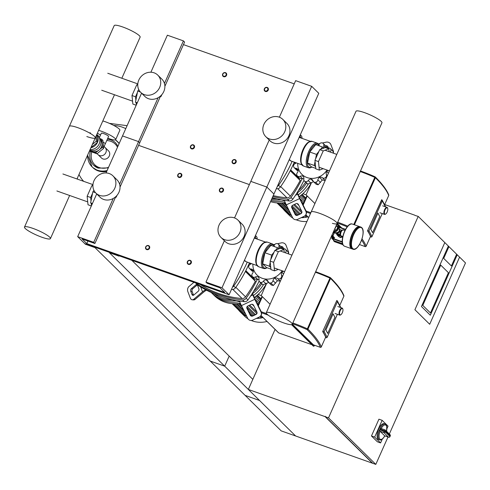 <?xml version="1.0" encoding="UTF-8"?>
<svg xmlns="http://www.w3.org/2000/svg" width="490" height="490" viewBox="0 0 490 490"><rect width="100%" height="100%" fill="white"/><g stroke="black" fill="none" stroke-linecap="round" stroke-linejoin="round"><path stroke-width="0.73" d="M131.828 260.306L252.822 379.376L229.179 356.108L224.696 366.177L210.259 361.069L281.199 430.875L372.437 463.197L325.146 416.659L325.299 416.322L325.47 416.77L328.514 417.854L418.209 216.396L415.097 215.459M224.696 366.177L295.629 435.99L248.338 389.452L325.146 416.659M389.342 433.987L465.5 262.94L459.589 257.121L429.693 324.27L459.589 257.121L457.225 254.794L430.318 315.229L457.225 254.794L456.631 254.212L451.4 265.96L443.713 258.401L448.95 246.648L456.631 254.212L451.4 265.96L443.713 258.401L448.95 246.648L448.356 246.066L421.449 306.501L448.356 246.066L444.81 242.575L414.914 309.729L444.81 242.575L418.209 216.396M422.784 305.405L430.471 312.969L448.411 272.679L440.724 265.115L422.784 305.405L440.724 265.115L448.411 272.679L430.471 312.969L422.784 305.405M430.318 315.229L421.449 306.501L430.318 315.229M429.693 324.27L414.914 309.729L429.693 324.27M379.493 429.736A8.391 3.442 109.5 0 0 379.517 439.873L378.556 439.53A8.391 3.442 -70.5 0 1 378.697 429.001A8.391 3.442 -70.5 0 1 384.16 423.709L385.122 424.046A8.391 3.442 109.5 0 0 379.836 428.958L385.618 431.292A1.121 1.004 -45.5 0 0 385.103 429.944A1.121 0.459 109.5 0 0 385.03 429.895A1.121 0.459 109.5 0 0 384.325 430.551A8.391 3.442 109.5 0 0 384.148 430.93A8.391 3.442 109.5 0 0 383.982 431.323L379.493 429.736L379.995 431.163A1.121 0.459 -70.5 0 0 380.062 431.267L383.909 432.627A1.121 1.004 -45.5 0 0 385.318 431.96L383.982 431.323A1.121 0.459 109.5 0 0 383.909 432.627L388.515 437.16A1.121 0.459 109.5 0 0 388.588 437.209A1.121 0.459 109.5 0 0 388.723 437.209M384.944 429.883L381.257 428.579A1.121 0.459 -70.5 0 0 381.183 428.53A1.121 0.459 -70.5 0 0 381.171 428.53L379.836 428.958M389.826 436.676L389.924 436.492A1.121 1.004 134.5 0 1 388.515 437.16L384.668 435.794A1.121 0.459 -70.5 0 0 384.742 435.843A1.121 0.459 -70.5 0 1 384.742 435.843L384.815 435.849M384.668 435.794L380.062 431.267M382.249 439.163L380.577 442.923L377.367 441.784L371.457 435.971L378.935 419.183L382.139 420.316L388.049 426.135L386.959 428.585M380.577 442.923L374.666 437.105L382.139 420.316M371.457 435.971L374.666 437.105M414.84 215.208L384.699 204.526M275.068 329.421L248.338 389.452M388 437L375.805 464.391L328.514 417.854M325.47 416.77L372.761 463.313L375.805 464.391M84.776 243.64L85.364 244.222L94.987 247.628L245.141 395.387L259.571 400.502L109.417 252.742L119.039 256.148L118.445 255.566L84.776 243.64L77.677 236.658L93.713 242.336L94.901 243.499L82.069 238.955L86.797 243.61L224.702 292.463L219.973 287.808L207.141 283.263L205.959 282.099L221.995 287.783L229.093 294.766L84.776 243.64M119.18 255.829L119.039 256.148M190.206 260.349A2.236 2.003 -45.5 0 0 187.744 263.957A2.236 2.003 -45.5 0 0 191.02 263.43A2.236 2.003 -45.5 0 0 190.206 260.349M189.942 260.57A1.868 1.672 134.5 0 1 188.448 263.926A1.868 1.672 134.5 0 1 189.942 260.57M235.053 159.624A2.236 2.003 -45.5 0 0 232.591 163.231A2.236 2.003 -45.5 0 0 235.868 162.698A2.236 2.003 -45.5 0 0 235.053 159.624M234.79 159.844A1.868 1.672 134.5 0 1 233.295 163.201A1.868 1.672 134.5 0 1 234.79 159.844M146.724 249.606A2.236 2.003 134.5 0 1 145.91 246.531A2.236 2.003 134.5 0 1 149.193 245.998A2.236 2.003 134.5 0 1 146.724 249.606M146.755 249.159A1.868 1.672 -45.5 0 0 148.25 245.796A1.868 1.672 -45.5 0 0 146.755 249.159M191.572 148.88A2.236 2.003 134.5 0 1 190.757 145.799A2.236 2.003 134.5 0 1 194.034 145.273A2.236 2.003 134.5 0 1 191.572 148.88M191.602 148.427A1.868 1.672 -45.5 0 0 193.097 145.071A1.868 1.672 -45.5 0 0 191.602 148.427M222.35 188.16A2.236 2.003 134.5 0 1 223.164 191.241A2.236 2.003 134.5 0 1 219.881 191.774A2.236 2.003 134.5 0 1 222.35 188.16M222.08 188.381A1.868 1.672 -45.5 0 0 220.586 191.737A1.868 1.672 -45.5 0 0 222.08 188.381M267.197 87.434A2.236 2.003 134.5 0 1 268.006 90.515A2.236 2.003 134.5 0 1 264.729 91.042A2.236 2.003 134.5 0 1 267.197 87.434M266.928 87.655A1.868 1.672 -45.5 0 0 265.433 91.011A1.868 1.672 -45.5 0 0 266.928 87.655M178.862 177.423A2.236 2.003 -45.5 0 0 181.331 173.809A2.236 2.003 -45.5 0 0 178.048 174.342A2.236 2.003 -45.5 0 0 178.862 177.423M178.893 176.97A1.868 1.672 134.5 0 1 180.387 173.613A1.868 1.672 134.5 0 1 178.893 176.97M223.71 76.691A2.236 2.003 -45.5 0 0 226.178 73.084A2.236 2.003 -45.5 0 0 222.895 73.616A2.236 2.003 -45.5 0 0 223.71 76.691M223.74 76.244A1.868 1.672 134.5 0 1 225.235 72.881A1.868 1.672 134.5 0 1 223.74 76.244M331.338 236.48L332.594 237.717L334.192 238.281L331.65 235.776M331.944 235.102L334.492 237.613L334.192 238.281M353.008 249.22A11.754 4.82 -70.5 0 1 352.224 248.718A11.754 4.82 -70.5 0 1 353.21 234.477A11.754 4.82 -70.5 0 1 360.861 227.066L361.755 227.636C366.447 231.525 358.545 251.695 353.008 249.22L352.212 248.938A11.754 4.82 -70.5 0 1 352.408 234.196A11.754 4.82 -70.5 0 1 360.058 226.784L360.861 227.066A11.754 4.82 -70.5 0 1 361.645 227.568M342.682 237.044L340.232 237.528L339.889 237.185M342.388 236.682L342.761 236.652M342.731 236.615L341.126 235.904A3.173 1.299 -70.5 0 1 340.911 235.77A3.173 1.299 -70.5 0 1 341.175 231.929A3.173 1.299 -70.5 0 1 343.239 229.926L341.371 230.766A2.799 1.145 -70.5 0 1 342.541 230.073M333.629 240.198A0.839 0.753 -45.5 0 0 334.033 241.16L342.755 244.253M334.039 240.559A0.374 0.337 -45.5 0 0 334.223 240.743L342.577 243.702M333.782 241.007L334.37 241.588A0.839 0.753 -45.5 0 0 334.627 241.742L342.945 244.694M333.733 231.127L336.367 230.355M336.581 230.57L337.573 227.642M335.877 226.276A2.983 2.671 134.5 0 1 335.613 227.464A2.983 2.671 134.5 0 1 334.891 228.487M336.14 225.694L334.633 229.069M336.269 225.4L337.72 227.305L336.342 230.41L333.819 230.906M337.72 227.305L336.305 225.908M336.342 230.41L334.921 229.014M352.053 248.871A11.754 4.82 -70.5 0 1 351.887 248.822A11.754 4.82 -70.5 0 1 352.09 234.079A11.754 4.82 -70.5 0 1 359.74 226.668A11.754 4.82 -70.5 0 1 359.893 226.729M339.521 229.657L339.209 231.305L337.953 233.399L339.65 231.537L339.656 229.571A0.374 0.343 -33.4 0 1 339.521 229.528M338.994 229.234L339.539 229.534M337.739 233.289L337.034 233.644L335.693 232.56M336.826 233.412L335.73 232.572M338.694 234.128L337.034 233.644L337.849 233.326M339.509 229.4L341.879 230.239A2.425 0.992 109.5 0 0 340.305 231.764A2.425 0.992 109.5 0 0 340.103 234.704A2.425 0.992 109.5 0 0 340.262 234.808L337.763 233.92L337.953 233.399M336.587 233.418L337.959 233.993M337.261 233.834L338.596 234.128M335.632 232.579L336.489 233.344M325.917 329.929L333.09 313.814L334.897 317.3L327.718 333.414L325.917 329.929L333.09 313.814L334.897 317.3L327.718 333.414L325.917 329.929M342.755 308.908A3.73 1.531 109.5 0 0 342.694 308.688A3.73 1.531 109.5 0 0 342.173 308.081A3.73 1.531 109.5 0 0 339.748 310.433A3.73 1.531 109.5 0 0 339.686 315.113A3.73 1.531 109.5 0 0 340.464 314.972A3.73 1.531 109.5 0 0 340.654 314.837M342.314 312.761A3.357 1.378 -70.5 0 1 340.832 314.745A3.357 1.378 -70.5 0 1 339.576 313.961A3.357 1.378 -70.5 0 1 340.189 310.666A3.357 1.378 -70.5 0 1 342.835 309.092A3.357 1.378 -70.5 0 1 342.314 312.761M313.41 344.85L292.303 324.153M322.935 331.669L324.147 331.503L337.451 301.62L336.832 300.444L322.671 331.577A256.668 44.039 -156 0 1 325.636 337.169L325.617 337.212M336.832 300.444L322.671 331.577M370.765 229.204L377.937 213.083L379.744 216.574L372.565 232.689L370.765 229.204L377.937 213.083L379.744 216.574L372.565 232.689L370.765 229.204M387.602 208.183A3.73 1.531 109.5 0 0 387.535 207.962A3.73 1.531 109.5 0 0 387.02 207.356A3.73 1.531 109.5 0 0 384.595 209.708A3.73 1.531 109.5 0 0 384.527 214.387A3.73 1.531 109.5 0 0 385.312 214.24A3.73 1.531 109.5 0 0 385.501 214.112M387.161 212.035A3.357 1.378 -70.5 0 1 385.679 214.02A3.357 1.378 -70.5 0 1 384.417 213.236A3.357 1.378 -70.5 0 1 385.03 209.941A3.357 1.378 -70.5 0 1 387.682 208.366A3.357 1.378 -70.5 0 1 387.161 212.035M337.151 223.422L341.812 228.015M367.776 230.943L368.988 230.772L382.298 200.894L381.826 199.773L367.518 230.845A256.668 44.039 -156 0 1 370.483 236.443L370.465 236.486M381.679 199.718L367.518 230.845M99.55 155.563A5.016 4.496 134.5 0 1 98.037 154.626A5.016 4.496 -45.5 0 0 99.55 155.563A5.016 4.496 -45.5 0 0 105.393 153.431A5.016 4.496 -45.5 0 0 105.081 147.472A5.016 4.496 134.5 0 1 105.393 153.431A5.016 4.496 134.5 0 1 99.55 155.563M90.84 133.764A5.016 4.496 -45.5 0 0 90.062 132.692M103.059 142.149A3.975 0.68 24 0 1 105.289 143.852A3.975 0.68 24 0 0 105.074 143.447A3.975 0.68 24 0 0 103.059 142.149M107.8 138.198A11.754 2.015 -156 0 0 115.683 139.626L119.866 130.224A11.754 2.015 -156 0 0 119.235 129.023A11.754 2.015 -156 0 0 102.82 120.95M97.381 133.164A11.754 2.015 -156 0 0 100.542 134.964M115.683 139.626A11.754 2.015 -156 0 0 115.046 138.425A11.754 2.015 -156 0 0 98.637 130.352M99.347 137.647L101.314 133.231A3.975 0.68 24 0 1 104.444 133.893A3.975 0.68 24 0 1 108.357 136.061A3.975 0.68 24 0 1 108.572 136.465L103.788 147.208M96.849 134.37L97.761 135.277A8.581 7.687 134.5 0 1 99.121 144.005A8.581 7.687 134.5 0 1 90.105 149.505M96.769 134.542L97.467 142.376A8.581 7.687 134.5 0 1 90.895 147.735M100.524 139.57A7.46 6.682 134.5 0 1 102.018 142.639A7.46 6.682 134.5 0 1 102.134 143.888A7.46 6.682 134.5 0 1 101.467 146.92A7.46 6.682 134.5 0 1 99.623 149.53A7.46 6.682 134.5 0 1 98.576 150.375A7.46 6.682 134.5 0 1 92.659 151.539A7.46 6.682 134.5 0 1 91.501 151.128A7.46 6.682 134.5 0 1 90.068 150.197M92.659 151.539L95.764 152.641L98.576 150.375M89.67 150.485L91.501 151.128M99.623 149.53L102.435 147.263L102.134 143.888M89.425 151.043L96.947 153.805L103.617 148.427L102.906 140.428L101.724 139.264L100.101 138.695M95.764 152.641L96.947 153.805M102.435 147.263L103.617 148.427M102.018 142.639L101.724 139.264M96.812 134.45A8.581 7.687 134.5 0 1 97.467 142.376L90.938 147.649M99.329 137.623A8.024 7.185 134.5 0 1 99.268 147.202A8.024 7.185 134.5 0 1 89.842 150.105M95.869 136.563L96.285 141.212L92.408 144.342M97.467 142.376L96.285 141.212M113.717 125.428A34.159 30.601 134.5 0 1 122.145 127.094A34.159 30.601 134.5 0 1 125.765 128.662M83.674 181.343A34.159 30.601 134.5 0 1 78.988 174.483M97.094 153.689L101.467 158A5.016 4.496 -45.5 0 0 102.974 158.938A5.016 4.496 -45.5 0 0 109.301 155.949A5.016 4.496 -45.5 0 0 108.504 150.847L105.081 147.472A5.016 4.496 -45.5 0 0 104.009 146.718M32.971 228.407A14.198 2.438 24 0 1 50.433 238.612A14.198 2.438 24 0 1 41.968 237.264A14.198 2.438 24 0 1 24.5 227.06A14.198 2.438 24 0 1 32.971 228.407M76.991 178.972L95.281 137.886A14.198 2.438 -156 0 0 77.818 127.682A14.198 2.438 -156 0 0 69.347 126.334A14.198 2.438 24 0 1 77.818 127.682A14.198 2.438 24 0 1 95.281 137.886A14.198 2.438 24 0 1 86.816 136.538M121.832 78.247L140.128 37.154A14.198 2.438 -156 0 0 122.659 26.956A14.198 2.438 -156 0 0 114.195 25.609L24.5 227.06M92.916 185.196L91.887 185.588L87.14 196.251L88.016 204.777L91.348 205.959M93.89 190.261L93.639 190.824M92.567 193.232L90.668 197.501L91.017 200.912M91.887 185.588L92.904 185.949M87.14 196.251L90.668 197.501M91.287 203.522L91.501 205.616M92.083 204.306L90.626 202.866L92.855 191.786L93.964 190.42M92.439 203.509L90.626 202.866M95.544 192.742L92.855 191.786M137.763 84.47L136.735 84.862L131.988 95.526L132.864 104.052L136.196 105.234M138.737 89.529L138.486 90.099M137.414 92.506L135.516 96.775L135.865 100.187M136.735 84.862L137.751 85.223M131.988 95.526L135.516 96.775M136.134 102.79L136.349 104.885M136.931 103.58L135.473 102.141L137.702 91.06L138.811 89.695M137.286 102.784L135.473 102.141M140.391 92.01L137.702 91.06M282.16 270.768A16.972 15.202 134.5 0 1 263.816 278.755A16.972 15.202 134.5 0 1 252.901 264.104M279.459 248.657A3.191 2.86 134.5 0 1 278.963 246.305A2.603 2.334 -45.5 0 0 277.61 243.708A21.45 19.214 134.5 0 0 277.548 243.689A2.603 2.334 -45.5 0 0 274.565 244.749A3.191 2.86 134.5 0 1 274.057 245.325M251.431 263.583A3.191 2.86 134.5 0 1 250.427 264.239A2.603 2.334 -45.5 0 0 248.712 266.97A21.45 19.214 134.5 0 0 248.718 267.032A2.603 2.334 -45.5 0 0 250.849 269.004A3.191 2.86 134.5 0 1 252.681 269.763A3.191 2.86 134.5 0 1 253.189 270.468A3.191 2.86 134.5 0 1 252.509 273.359A2.603 2.334 -45.5 0 0 252.301 276.434A21.45 19.214 134.5 0 0 252.338 276.483A2.603 2.334 -45.5 0 0 255.29 277.009A3.191 2.86 134.5 0 1 258.181 277.015L258.383 277.211M253.281 271.564L251.915 270.909L249.355 268.385M259.069 279.282L257.911 279.588L254.88 278.982M262.903 284.8L259.59 281.817A2.603 2.334 -45.5 0 0 260.362 282.301L262.903 284.8A21.45 19.214 134.5 0 0 262.959 284.825L260.417 282.32A2.603 2.334 -45.5 0 0 263.4 281.26A3.191 2.86 134.5 0 1 266.07 279.808L268.526 282.228M258.181 277.015A3.191 2.86 134.5 0 1 258.285 277.107A3.191 2.86 134.5 0 1 259.008 279.704A2.603 2.334 -45.5 0 0 259.59 281.817M268.759 282.454L262.959 284.825M273.273 285.499L271.282 284.966L268.704 282.424A2.603 2.334 -45.5 0 0 270.725 283L273.273 285.499A21.45 19.214 134.5 0 0 273.334 285.486L270.792 282.987A2.603 2.334 -45.5 0 0 273.01 280.623A3.191 2.86 134.5 0 1 274.737 278.1L277.426 280.746L273.334 285.486M266.07 279.808A3.191 2.86 134.5 0 1 267.534 280.531A3.191 2.86 134.5 0 1 268.177 281.572A2.603 2.334 -45.5 0 0 268.704 282.424M280.36 281.168L277.426 280.746M274.737 278.1A3.191 2.86 134.5 0 1 277.567 278.467A2.603 2.334 -45.5 0 0 280.629 278.338L281.321 279.018M281.352 278.951L280.684 278.296A2.603 2.334 -45.5 0 0 281.536 275.264A3.191 2.86 134.5 0 1 281.86 272.348L283.551 274.008M281.86 272.348A3.191 2.86 134.5 0 1 283.618 271.289M288.169 252.032L285.627 249.526A2.603 2.334 -45.5 0 0 285.443 249.318L288.169 252.032A21.45 19.214 134.5 0 1 288.212 252.081L288.628 253.949M285.352 252.785A3.191 2.86 134.5 0 1 285.462 252.65A2.603 2.334 -45.5 0 0 285.67 249.575L288.212 252.081M278.375 244.192L280.923 246.703L281.609 248.675M285.443 249.318A2.603 2.334 -45.5 0 0 282.681 249A3.191 2.86 134.5 0 1 282.62 249.03M278.308 269.408L274.504 270.848L273.628 262.315L278.375 251.652L283.998 249.52L284.298 252.411M273.628 262.315L270.1 261.066L274.847 250.402L280.47 248.271L283.998 249.52M278.375 251.652L274.847 250.402M274.504 270.848L270.976 269.598L270.1 261.066M278.816 248.902L277.64 247.738L270.903 245.355L264.912 252.742L262.683 263.822L266.438 267.516L270.927 269.108M277.64 247.738L275.76 250.059M274.075 252.13L271.65 255.125L270.743 259.62M264.912 252.742L271.65 255.125M270.217 262.224L269.414 266.205L270.768 267.534M262.683 263.822L269.414 266.205M327.008 170.042A16.972 15.202 134.5 0 1 308.663 178.029A16.972 15.202 134.5 0 1 297.742 163.378M324.307 147.925A3.191 2.86 134.5 0 1 323.81 145.579A2.603 2.334 -45.5 0 0 322.457 142.982A21.45 19.214 134.5 0 0 322.396 142.964A2.603 2.334 -45.5 0 0 319.413 144.023A3.191 2.86 134.5 0 1 318.904 144.593M296.279 162.858A3.191 2.86 134.5 0 1 295.274 163.513A2.603 2.334 -45.5 0 0 293.559 166.245A21.45 19.214 134.5 0 0 293.565 166.306A2.603 2.334 -45.5 0 0 295.697 168.278A3.191 2.86 134.5 0 1 297.528 169.032A3.191 2.86 134.5 0 1 298.036 169.742A3.191 2.86 134.5 0 1 297.357 172.633A2.603 2.334 -45.5 0 0 297.148 175.708A21.45 19.214 134.5 0 0 297.185 175.757A2.603 2.334 -45.5 0 0 300.137 176.284A3.191 2.86 134.5 0 1 303.028 176.284L303.23 176.486M298.128 170.839L296.762 170.183L294.196 167.66M303.91 178.55L302.759 178.862L299.727 178.256M307.745 184.075L304.437 181.092A2.603 2.334 -45.5 0 0 305.203 181.576L307.745 184.075A21.45 19.214 134.5 0 0 307.806 184.099L305.264 181.594A2.603 2.334 -45.5 0 0 308.247 180.534A3.191 2.86 134.5 0 1 310.917 179.083L313.373 181.502M303.028 176.284A3.191 2.86 134.5 0 1 303.132 176.382A3.191 2.86 134.5 0 1 303.855 178.979A2.603 2.334 -45.5 0 0 304.437 181.092M313.606 181.729L307.806 184.099M318.114 184.773L316.13 184.24L313.551 181.698A2.603 2.334 -45.5 0 0 315.572 182.268L318.114 184.773A21.45 19.214 134.5 0 0 318.182 184.761L315.64 182.256A2.603 2.334 -45.5 0 0 317.857 179.891A3.191 2.86 134.5 0 1 319.584 177.374L322.273 180.02L318.182 184.761M310.917 179.083A3.191 2.86 134.5 0 1 312.375 179.806A3.191 2.86 134.5 0 1 313.024 180.847A2.603 2.334 -45.5 0 0 313.551 181.698M325.207 180.443L322.273 180.02M319.584 177.374A3.191 2.86 134.5 0 1 322.408 177.741A2.603 2.334 -45.5 0 0 325.476 177.613L326.168 178.286M326.193 178.225L325.532 177.57A2.603 2.334 -45.5 0 0 326.383 174.532A3.191 2.86 134.5 0 1 326.707 171.616L328.398 173.282M326.707 171.616A3.191 2.86 134.5 0 1 328.465 170.563M333.016 151.3L330.474 148.801A2.603 2.334 -45.5 0 0 330.291 148.593L333.016 151.3A21.45 19.214 134.5 0 1 333.053 151.349L333.476 153.217M330.199 152.059A3.191 2.86 134.5 0 1 330.309 151.924A2.603 2.334 -45.5 0 0 330.511 148.85L333.053 151.349M325.77 145.977L326.456 147.949M330.291 148.593A2.603 2.334 -45.5 0 0 327.522 148.274A3.191 2.86 134.5 0 1 327.467 148.305M323.149 168.676L319.351 170.116L318.476 161.59L323.222 150.926L328.845 148.795L329.145 151.686M318.476 161.59L314.948 160.34L319.694 149.677L325.317 147.545L328.845 148.795M323.222 150.926L319.694 149.677M319.351 170.116L315.823 168.866L314.948 160.34M323.663 148.17L322.487 147.012L315.75 144.63L309.76 152.01L307.53 163.09L311.285 166.79L315.774 168.376M322.487 147.012L320.607 149.334M318.923 151.404L316.497 154.399L315.591 158.889M309.76 152.01L316.497 154.399M315.064 161.498L314.262 165.479L315.615 166.808M307.53 163.09L314.262 165.479M283.777 322.928A14.198 2.438 -156 0 0 292.248 324.276A14.198 2.438 -156 0 0 274.78 314.072A14.198 2.438 -156 0 0 266.309 312.724A14.198 2.438 -156 0 0 283.777 322.928M319.627 213.346A14.198 2.438 24 0 1 337.096 223.544A14.198 2.438 -156 0 0 319.627 213.346A14.198 2.438 -156 0 0 311.156 211.999A14.198 2.438 24 0 1 319.627 213.346M332.385 223.373A14.198 2.438 -156 0 0 337.096 223.544L292.248 324.276M266.309 312.724L356.003 111.273A14.198 2.438 24 0 1 364.474 112.62A14.198 2.438 24 0 1 381.943 122.819L337.096 223.544M236.376 300.474A33.761 30.239 134.5 0 1 221.67 299.127A33.761 30.239 134.5 0 1 211.515 292.806A33.761 30.239 134.5 0 1 211.214 292.499M211.515 292.806L212.997 294.257A33.761 30.239 134.5 0 0 223.146 300.578A33.761 30.239 134.5 0 0 239.69 301.607A33.761 30.239 134.5 0 1 223.146 300.578A33.761 30.239 134.5 0 1 212.997 294.257L214.473 295.715A33.761 30.239 134.5 0 0 224.622 302.036A33.761 30.239 134.5 0 0 240.357 303.218M273.524 244.639L274.945 244.32M277.628 243.714L281.346 242.881A3.73 3.21 19.6 0 1 286.025 245.282L288.451 251.633A3.73 3.21 19.6 0 1 288.628 253.085M283.569 248.718L283.159 247.646A1.868 1.605 19.6 0 0 280.819 246.452L280.697 246.476M281.382 247.346A1.868 1.605 -160.4 0 1 282.84 248.546L282.969 248.871M263.338 284.917A33.761 30.239 134.5 0 1 253.434 295.525A33.761 30.239 134.5 0 0 263.338 284.917M261.636 283.826A33.761 30.239 134.5 0 1 252.534 293.645L253.44 295.537A7.46 1.262 64.7 0 0 254.965 299.023L261.243 311.793L261.035 312.081A3.73 3.663 35.8 0 1 259.351 316.987L252.699 320.129A3.73 3.663 35.8 0 1 247.738 318.365L241.46 305.601L254.757 299.317A9.328 1.574 -115.3 0 1 252.846 294.956L252.27 293.437M253.685 291.115A32.83 29.406 -45.5 0 0 260.723 282.932M252.35 293.308L252.534 293.645M239.463 301.013L239.549 301.24A9.328 1.574 64.7 0 0 241.46 305.601M250.243 315.131L246.966 308.461A1.868 1.831 35.8 0 1 247.805 306.011L251.131 304.437A1.868 1.831 35.8 0 1 253.612 305.319L256.895 311.989A1.868 1.831 35.8 0 1 256.05 314.439L252.724 316.013A1.868 1.831 35.8 0 1 250.243 315.131L250.451 314.837A1.868 1.831 -144.2 0 0 252.932 315.719L256.258 314.151A1.868 1.831 -144.2 0 0 256.84 313.71M247.223 306.446A1.868 1.831 -144.2 0 0 247.174 308.173L250.451 314.837M278.835 332.98L278.724 332.937A0.747 0.668 134.5 0 1 278.498 332.796L260.956 315.536A3.73 3.663 -144.2 0 0 261.243 311.793M261.035 312.081L254.757 299.317M214.014 293.737A32.83 29.406 -45.5 0 0 232.309 299.629M206.535 290.215A7.46 3.069 159.1 0 0 203.889 291.924L195.124 299.365L193.777 299.249L202.542 291.813A9.328 3.834 -20.9 0 1 205.684 289.768M191.29 288.751L195.865 284.862A1.868 1.292 94.7 0 1 196.625 284.592A1.868 1.292 94.7 0 1 197.617 285.48L198.83 288.659A1.868 1.292 94.7 0 1 198.291 291.219L193.715 295.103A1.868 1.292 94.7 0 1 192.956 295.372A1.868 1.292 94.7 0 1 191.964 294.484L190.751 291.305A1.868 1.292 94.7 0 1 191.29 288.751L192.631 288.861A1.868 1.292 -85.3 0 0 192.098 291.421L193.305 294.594A1.868 1.292 -85.3 0 0 193.648 295.158M197.274 284.923A1.868 1.292 -85.3 0 0 197.213 284.972L192.631 288.861M193.777 299.249A3.73 2.579 94.7 0 1 192.264 299.794A3.73 2.579 94.7 0 1 190.279 298.018L187.86 291.66A3.73 2.579 94.7 0 1 188.938 286.54L193.93 282.307M192.264 299.794L193.605 299.905A3.73 2.579 -85.3 0 0 195.124 299.365M266.517 283.33A33.761 30.239 134.5 0 1 254.23 297.454M256.344 318.408A27.232 24.396 -45.5 0 0 263.044 317.587M251.241 320.478A27.232 24.396 -45.5 0 0 252.411 320.932A27.232 24.396 -45.5 0 0 266.995 321.477M257.379 303.923L258.291 304.823M258.506 304.333L256.705 302.563M260.27 300.382L255.988 296.174M260.98 298.784L257.268 295.133M258.052 294.441L261.207 295.562L269.721 303.935M261.207 295.562L266.725 283.165M241.203 312.21A0.747 0.668 134.5 0 1 240.645 312.044L232.089 303.622M243.983 313.98A0.747 0.668 134.5 0 1 243.028 314.004L232.511 303.653M246.397 315.64A0.747 0.668 134.5 0 1 245.588 315.554L233.546 303.708M258.892 317.208L258.665 317.71A0.747 0.668 134.5 0 1 257.501 318.016L257.397 317.912M262.297 316.852L262.107 317.281A0.747 0.668 134.5 0 1 260.943 317.587L259.963 316.62M238.361 309.796A27.232 24.396 -45.5 0 0 240.272 311.946A27.232 24.396 -45.5 0 0 246.752 316.356M240.272 311.946L244.222 315.829A27.232 24.396 -45.5 0 0 247.989 318.8M318.371 143.907L319.792 143.588M322.475 142.988L326.193 142.155A3.73 3.21 19.6 0 1 330.873 144.556L333.292 150.908A3.73 3.21 19.6 0 1 333.476 152.359M328.416 147.992L328.006 146.92A1.868 1.605 19.6 0 0 325.666 145.72L325.544 145.751M326.23 146.62A1.868 1.605 -160.4 0 1 327.688 147.821L327.816 148.145M306.483 183.101A33.761 30.239 134.5 0 1 297.381 192.919L298.288 194.812A33.761 30.239 134.5 0 0 308.186 184.191A33.761 30.239 134.5 0 1 298.281 194.793A7.46 1.262 64.7 0 0 299.813 198.297L306.091 211.068L305.882 211.355A3.73 3.663 35.8 0 1 304.198 216.262L297.546 219.404A3.73 3.663 35.8 0 1 292.585 217.64L286.307 204.869L299.604 198.591A9.328 1.574 -115.3 0 1 297.693 194.23L297.118 192.711M284.537 200.882A33.761 30.239 134.5 0 1 270.958 200.729A33.761 30.239 134.5 0 0 284.537 200.882M281.217 199.749A33.761 30.239 134.5 0 1 271.429 199.669M298.533 190.383A32.83 29.406 -45.5 0 0 305.57 182.207M297.197 192.582L297.381 192.919M284.31 200.281L284.396 200.508A9.328 1.574 64.7 0 0 286.307 204.869M295.09 214.4L291.807 207.736A1.868 1.831 35.8 0 1 292.653 205.286L295.978 203.711A1.868 1.831 35.8 0 1 298.459 204.593L301.736 211.264A1.868 1.831 35.8 0 1 300.897 213.714L297.571 215.282A1.868 1.831 35.8 0 1 295.09 214.4L295.299 214.112A1.868 1.831 -144.2 0 0 297.779 214.994L301.105 213.42A1.868 1.831 -144.2 0 0 301.687 212.985M300.284 213.811L292.071 205.72A1.868 1.831 -144.2 0 0 292.022 207.448L295.299 214.112M308.657 217.615L305.803 214.804A3.73 3.663 -144.2 0 0 306.091 211.068M305.882 211.355L299.604 198.591M271.913 198.591A32.83 29.406 -45.5 0 0 277.156 198.903M311.364 182.599A33.761 30.239 134.5 0 1 299.078 196.729M285.204 202.486A33.761 30.239 134.5 0 1 270.541 201.666M301.191 217.683A27.232 24.396 -45.5 0 0 307.892 216.862M296.089 219.753A27.232 24.396 -45.5 0 0 297.259 220.2A27.232 24.396 -45.5 0 0 306.918 221.517M302.22 203.197L303.139 204.097M303.353 203.607L301.552 201.837M305.111 199.657L300.836 195.443M305.827 198.058L302.116 194.401M302.9 193.715L306.054 194.83L314.568 203.209M306.054 194.83L311.573 182.439M286.05 211.484A0.747 0.668 134.5 0 1 285.492 211.319L276.936 202.897M288.831 213.254A0.747 0.668 134.5 0 1 287.869 213.279L277.358 202.927M291.244 214.914A0.747 0.668 134.5 0 1 290.435 214.828L278.394 202.982M303.739 216.476L303.512 216.984A0.747 0.668 134.5 0 1 302.348 217.291L302.244 217.186M307.144 216.127L306.954 216.556A0.747 0.668 134.5 0 1 305.791 216.862L304.811 215.894M283.208 209.071A27.232 24.396 -45.5 0 0 285.119 211.214A27.232 24.396 -45.5 0 0 291.593 215.631M285.119 211.214L289.069 215.104A27.232 24.396 -45.5 0 0 292.83 218.068M200.49 284.629A106.789 95.654 -45.5 0 0 242.085 298.508A3.73 3.344 -45.5 0 0 245.539 296.848A121.244 108.602 -45.5 0 0 255.327 281.223L245.404 271.46M273.23 195.62A106.789 95.654 -45.5 0 0 286.926 197.782A3.73 3.344 -45.5 0 0 290.386 196.123A121.244 108.602 -45.5 0 0 300.174 180.498L290.245 170.734M246.158 298.232A3.73 3.344 134.5 0 1 242.556 299.935L244.332 301.681A3.73 3.344 -45.5 0 0 247.928 299.978L246.158 298.232A126.959 113.717 -45.5 0 0 257.109 279.821M244.332 301.681A126.959 113.717 134.5 0 1 198.076 285.296L196.3 283.551A126.959 113.717 -45.5 0 0 242.556 299.935M196.3 283.551A3.73 3.344 134.5 0 1 195.829 283.165A3.73 3.344 134.5 0 1 195.577 282.889M195.829 283.165L197.599 284.911A3.73 3.344 -45.5 0 0 198.076 285.296M259.112 281.095A126.959 113.717 134.5 0 1 247.928 299.978M255.278 235.941A3.73 3.344 134.5 0 1 255.302 237.589L256.656 238.918M257.127 239.083A3.73 3.344 -45.5 0 0 256.246 236.278L255.468 235.519M249.453 262.885A126.959 113.717 134.5 0 1 235.519 287.765L233.742 286.019A3.73 3.344 134.5 0 1 232.456 287.207M231.592 289.143L231.917 289.461A3.73 3.344 -45.5 0 0 235.519 287.765M231.917 289.461A126.959 113.717 134.5 0 1 231.476 289.412M233.742 286.019A126.959 113.717 -45.5 0 0 247.26 262.107M255.125 238.379A126.959 113.717 -45.5 0 0 255.302 237.589M251.915 276.838L253.673 279.147L251.86 276.96M250.439 275.386L252.197 277.689L250.384 275.509M248.957 273.928L250.715 276.238L248.902 274.051M247.481 272.477L249.239 274.78L247.425 272.599M251.192 263.785L250.745 263.344M245.753 270.774L245.949 271.142M246.005 271.019L247.762 273.328L245.717 270.841M245.631 271.013L246.28 271.87L245.57 271.129M245.815 270.645L251.921 276.654L252.136 276.17M249.337 263.154L250.433 264.239M245.423 271.411L255.437 281.266L251.921 276.654M291.005 197.507A3.73 3.344 134.5 0 1 287.403 199.21L289.18 200.955A3.73 3.344 -45.5 0 0 292.775 199.252L291.005 197.507A126.959 113.717 -45.5 0 0 301.95 179.095M272.82 196.545A126.959 113.717 -45.5 0 0 287.403 199.21M289.18 200.955A126.959 113.717 134.5 0 1 272.311 197.684M303.959 180.369A126.959 113.717 134.5 0 1 292.775 199.252M300.125 135.215A3.73 3.344 134.5 0 1 300.15 136.863L301.497 138.192M301.969 138.358A3.73 3.344 -45.5 0 0 301.093 135.552L300.315 134.787M294.3 162.159A126.959 113.717 134.5 0 1 280.366 187.039L278.589 185.293A3.73 3.344 134.5 0 1 277.303 186.476M276.44 188.417L276.764 188.736A3.73 3.344 -45.5 0 0 280.366 187.039M276.764 188.736A126.959 113.717 134.5 0 1 276.317 188.687M278.589 185.293A126.959 113.717 -45.5 0 0 292.101 161.382M299.972 137.653A126.959 113.717 -45.5 0 0 300.15 136.863M296.762 176.112L298.52 178.415L296.707 176.235M295.28 174.654L297.038 176.964L295.231 174.777M293.804 173.203L295.562 175.506L293.749 173.325M292.328 171.751L294.086 174.054L292.273 171.874M296.04 163.06L295.593 162.619M290.601 170.048L290.797 170.416M290.852 170.293L292.61 172.603L290.564 170.116M290.478 170.287L291.127 171.145L290.417 170.404M290.662 169.92L296.769 175.922L296.977 175.445M294.184 162.429L295.28 163.513M290.27 170.685L300.284 180.534L296.769 175.922M237.981 220.132L242.121 224.206A12.128 10.86 134.5 0 1 242.881 238.612A12.128 10.86 134.5 0 1 228.757 243.757A12.128 10.86 134.5 0 1 225.112 241.49L220.978 237.417A12.128 10.86 134.5 0 1 220.218 223.005A12.128 10.86 134.5 0 1 234.336 217.86A12.128 10.86 134.5 0 1 237.981 220.132A12.128 10.86 134.5 0 1 238.74 234.545A12.128 10.86 134.5 0 1 224.622 239.69A12.128 10.86 134.5 0 1 220.978 237.417M112.908 175.824L117.049 179.897A12.128 10.86 134.5 0 1 117.808 194.303A12.128 10.86 134.5 0 1 103.684 199.448A12.128 10.86 134.5 0 1 100.04 197.182L95.899 193.109A12.128 10.86 134.5 0 1 95.14 178.697A12.128 10.86 134.5 0 1 109.264 173.552A12.128 10.86 134.5 0 1 112.908 175.824A12.128 10.86 134.5 0 1 113.668 190.236A12.128 10.86 134.5 0 1 99.544 195.375A12.128 10.86 134.5 0 1 95.899 193.109M115.444 197.36L116.185 197.213L117.012 195.351M115.713 196.747L116.185 197.213M221.995 287.783L266.842 187.058L250.807 181.374L266.842 187.058L273.935 194.034L266.842 187.058L311.689 86.326L318.782 93.308L229.093 294.766M141.561 93.18L122.525 135.932L138.56 141.61L139.742 142.774L138.56 141.61L122.525 135.932L106.042 172.952M96.714 193.905L77.677 236.658M158.092 97.743L119.603 184.191M113.245 198.468L93.713 242.336M160.597 95.942L120.038 187.033M115.75 196.668L94.901 243.499M87.943 241.037L86.797 243.61M249.379 184.589L138.597 145.346L249.379 184.589M269.218 140.03L234.532 217.934M224.371 240.755L205.959 282.099M282.828 119.407L286.969 123.48A12.128 10.86 134.5 0 1 287.728 137.886A12.128 10.86 134.5 0 1 273.604 143.031A12.128 10.86 134.5 0 1 269.959 140.765L265.819 136.692A12.128 10.86 134.5 0 1 265.065 122.279A12.128 10.86 134.5 0 1 279.184 117.135A12.128 10.86 134.5 0 1 282.828 119.407A12.128 10.86 134.5 0 1 283.588 133.813A12.128 10.86 134.5 0 1 269.469 138.958A12.128 10.86 134.5 0 1 265.819 136.692M157.756 75.099L161.896 79.172A12.128 10.86 134.5 0 1 162.649 93.578A12.128 10.86 134.5 0 1 148.531 98.723A12.128 10.86 134.5 0 1 144.887 96.45L140.746 92.383A12.128 10.86 134.5 0 1 139.987 77.971A12.128 10.86 134.5 0 1 154.111 72.826A12.128 10.86 134.5 0 1 157.756 75.099A12.128 10.86 134.5 0 1 158.515 89.505A12.128 10.86 134.5 0 1 144.391 94.65A12.128 10.86 134.5 0 1 140.746 92.383M160.291 96.628L161.032 96.481L161.859 94.625M160.561 96.022L161.032 96.481M164.885 86.307L184.589 42.048L183.407 40.884L167.372 35.2L150.889 72.226M183.407 40.884L164.45 83.465M294.221 83.864L183.444 44.621M311.689 86.326L295.654 80.648L279.38 117.208M381.171 428.53A7.65 3.136 -70.5 0 1 385.661 425.044A7.65 3.136 -70.5 0 1 386.512 431.2M390.181 435.929L390.297 435.916A1.121 1.121 0 0 0 390.046 434.685A1.121 1.004 134.5 0 1 390.224 435.824L389.973 436.627A1.121 1.121 0 0 1 388.588 437.209L384.742 435.843A7.65 3.136 -70.5 0 1 379.897 439.071A7.65 3.136 -70.5 0 1 379.995 431.163M389.924 436.492L385.318 431.96A7.277 2.983 -70.5 0 1 385.618 431.292L390.224 435.824A7.277 2.983 -70.5 0 1 389.924 436.492M352.696 248.497A11.38 4.667 -70.5 0 1 353.651 234.71A11.38 4.667 -70.5 0 1 361.816 228.015A11.38 4.667 -70.5 0 1 360.861 241.803A11.38 4.667 -70.5 0 1 352.696 248.497M334.033 241.16L334.627 241.742M342.271 241.717L331.804 238.079A0.374 0.337 -45.5 0 0 331.975 238.532L332.3 237.423M334.223 240.743L331.975 238.532L342.308 242.189M332.906 236.051L334.388 232.726M334.217 232.664L332.771 235.911M332.159 237.289L331.828 238.036M338.014 226.993L345.389 229.602M345.536 229.345L337.518 226.503L345.542 229.338M342.816 244.094A11.38 4.667 -70.5 0 1 343.717 233.461A11.38 4.667 -70.5 0 1 349.713 224.634M343.729 245.711A11.754 4.82 -70.5 0 1 344.715 231.47A11.754 4.82 -70.5 0 1 352.359 224.053C346.828 221.584 338.927 241.748 343.613 245.637L344.513 246.207A11.754 4.82 -70.5 0 1 343.729 245.711M336.667 233.516L336.532 233.485A3.173 2.842 -45.5 0 0 337.328 235.212A3.173 2.842 -45.5 0 0 338.278 235.806A3.173 2.842 -45.5 0 0 340.666 235.61M336.752 233.601A2.799 2.505 -45.5 0 0 340.348 235.09M339.833 234.655A2.425 2.174 134.5 0 1 337.438 234.275L336.716 233.565M342.639 236.443A3.173 2.842 134.5 0 1 339.582 237.087A3.173 2.842 134.5 0 1 338.627 236.492L339.607 237.099L342.682 236.456M340.507 235.237A2.799 1.145 -70.5 0 1 340.201 234.073A2.799 1.145 -70.5 0 1 340.74 231.85A2.799 1.145 -70.5 0 1 341.371 230.766M334.254 232.186L335.258 232.811C338.982 232.719 340.134 231.004 338.7 227.666A3.173 2.842 134.5 0 1 339.202 230.894A3.173 2.842 134.5 0 1 335.209 232.781A3.173 2.842 134.5 0 1 334.254 232.186L333.555 231.501M333.61 231.372A3.173 2.842 -45.5 0 0 333.904 231.501A3.173 2.842 -45.5 0 0 337.904 229.614A3.173 2.842 -45.5 0 0 337.402 226.386A3.173 2.842 -45.5 0 0 336.624 225.859M333.127 232.456A2.799 1.145 109.5 0 0 333.28 232.677A2.799 1.145 109.5 0 0 334.131 232.634M332.894 232.983L334.143 232.64A2.425 0.992 -70.5 0 1 333.984 232.536A2.425 0.992 -70.5 0 1 333.715 231.66M337.702 228.04A2.799 2.505 134.5 0 1 336.606 230.508M336.514 230.582A2.799 2.505 134.5 0 1 334.009 231.072M313.257 346.038L291.526 324.656L313.288 346.093L313.974 346.161M313.453 346.167L314.317 345.824L313.667 346.24L291.697 324.625M316.075 271.84L315.738 271.509M314.543 345.266L314.304 345.805L314.555 345.272M313.9 346.13L291.96 324.539M321.281 346.951L321.299 346.908A0.747 0.723 159 0 1 320.319 347.3L320.435 347.337M292.481 323.743A42.06 7.215 24 0 1 307.028 329.586A0.747 0.668 -45.4 0 0 307.971 329.139L307.365 328.79L307.028 329.586A255.921 43.91 24 0 1 320.319 347.3L313.3 344.813M315.413 272.244A42.808 7.344 24 0 1 329.935 278.087L330.542 278.443A0.747 0.668 -45.4 0 0 330.199 277.542L307.365 328.79A42.808 7.344 -156 0 0 292.836 322.941M343.888 295.66A0.747 0.723 159 0 1 343.87 296.211L343.851 296.248A0.747 0.747 0 0 0 343.888 295.66C341.91 290.576 337.42 284.58 330.425 277.683A0.747 0.747 0 0 0 330.199 277.53L315.658 271.687M313.349 344.844L320.368 347.33A0.747 0.747 0 0 0 321.299 346.932L325.636 337.194L321.299 346.908A256.668 44.039 -156 0 0 307.971 329.139L330.542 278.443A256.668 44.039 24 0 1 343.87 296.211L339.748 305.472L343.87 296.236M330.193 277.542A42.06 7.215 -156 0 0 315.652 271.699M327.118 337.347L327.142 337.291A0.747 0.717 152.7 0 1 326.162 337.696L326.285 337.733M337.451 301.62L340.446 307.414A0.747 0.717 152.7 0 0 340.428 306.795L337.365 300.866M337.377 314.298L327.142 337.291L324.147 331.503M323.075 331.724L326.162 337.696L325.513 337.463M255.994 310.164A0.747 0.668 -45.5 0 0 256.38 310.948L256.313 310.807M260.992 315.487L278.724 332.937L311.842 344.672L278.773 332.967A0.747 0.747 0 0 1 278.498 332.796A0.747 0.668 134.5 0 1 278.357 332.575M258.316 305.834L262.377 296.713M262.101 296.438L258.108 305.405M266.597 313.643L261.219 311.738M261.574 312.785L268.208 315.137M339.803 227.305L336.752 224.304M340.666 227.611L336.924 223.93M336.82 224.163L340.121 227.415M366.128 246.225L366.146 246.182A0.747 0.723 159 0 1 365.166 246.574L365.283 246.611M360.26 171.518A42.808 7.344 24 0 1 374.783 177.362L375.389 177.717A0.747 0.668 -45.4 0 0 375.046 176.817L353.774 224.555M354.429 224.788L375.389 177.717A256.668 44.039 24 0 1 388.717 195.486L384.595 204.746L388.717 195.504A0.747 0.747 0 0 0 388.735 194.934A0.747 0.723 159 0 1 388.717 195.486L388.699 195.522M388.735 194.934C386.757 189.851 382.267 183.854 375.273 176.957A0.747 0.747 0 0 0 375.046 176.804A42.06 7.215 -156 0 0 360.499 170.973M337.328 223.017A42.06 7.215 24 0 1 347.19 226.846M347.771 226.153A42.808 7.344 -156 0 0 337.684 222.215M361.596 240.082A255.921 43.91 24 0 1 365.166 246.574L359.47 244.559L365.215 246.605A0.747 0.747 0 0 0 366.146 246.207L370.483 236.468L366.146 246.182A256.668 44.039 -156 0 0 362.006 238.875M371.959 236.615L371.984 236.566A0.747 0.717 152.7 0 1 371.01 236.964L371.132 237.001M382.298 200.894L385.293 206.682A0.747 0.717 152.7 0 0 385.275 206.07L382.212 200.141M370.354 236.75L371.059 237.001A0.747 0.747 0 0 0 371.99 236.596L382.243 213.579L371.984 236.566L368.988 230.772M367.923 230.998L371.01 236.964L370.36 236.737M300.842 209.438A0.747 0.668 -45.5 0 0 301.228 210.222L301.16 210.081M332.906 235.519L332.067 235.218M308.682 217.56L305.834 214.761M303.163 205.108L307.224 195.988M306.942 195.712L302.949 204.679M310.844 212.703L306.066 211.012M306.415 212.06L310.489 213.505M117.986 146.13L115.622 142.902A15.668 14.032 -45.5 0 0 110.912 139.969A15.668 14.032 -45.5 0 0 107.347 139.227M90.374 151.477A15.668 14.032 -45.5 0 0 93.645 165.24A15.668 14.032 -45.5 0 0 98.196 168.113M91.759 151.967A14.547 13.034 -45.5 0 0 99.158 167.513A14.547 13.034 -45.5 0 0 108.56 167.298M117.49 147.239A14.547 13.034 -45.5 0 0 110.82 141.328A14.547 13.034 -45.5 0 0 106.734 140.599M87.673 154.969A17.91 16.041 -45.5 0 0 92.071 166.833A17.91 16.041 -45.5 0 0 97.455 170.189A17.91 16.041 -45.5 0 0 107.126 170.526M119.101 143.625A17.91 16.041 -45.5 0 0 117.19 141.31A17.91 16.041 -45.5 0 0 115.45 139.846L119.18 143.441A17.91 16.041 -45.5 0 0 117.9 142.008M106.661 171.561L98.239 170.936L92.781 167.531A17.91 16.041 -45.5 0 0 98.165 170.888A17.91 16.041 -45.5 0 0 106.698 171.476M250.849 269.004L253.293 271.411M255.29 277.009L257.911 279.588M263.4 281.26L266.021 283.839M273.01 280.623L275.631 283.202M277.567 278.467L280.188 281.046M281.536 275.264L282.546 276.256M278.963 246.305L281.236 248.54M267.179 267.779L265.127 268.643L263.669 268.514A13.059 5.353 -70.5 0 1 262.793 267.957A13.059 5.353 -70.5 0 1 263.889 252.136A13.059 5.353 -70.5 0 1 272.391 243.898L267.228 242.072A13.059 5.353 109.5 0 0 258.732 250.304A13.059 5.353 109.5 0 0 258.512 266.689L256.527 264.404A12.948 5.31 -70.5 0 1 257.636 252.528A12.948 5.31 -70.5 0 1 264.251 242.599A12.948 5.31 -70.5 0 1 266.082 241.968M274.388 246.586A12.311 5.047 109.5 0 0 273.604 245.355A12.311 5.047 109.5 0 0 264.765 252.595A12.311 5.047 109.5 0 0 263.736 267.516A12.311 5.047 109.5 0 0 266.915 267.687M254.377 238.109A12.495 5.127 109.5 0 0 254.322 238.091L265.488 242.048M256.736 264.9A12.495 5.127 -70.5 0 1 258.163 250.219A12.495 5.127 -70.5 0 1 264.729 242.342M244.504 260.141A12.495 5.127 109.5 0 0 245.196 261.139A12.495 5.127 109.5 0 0 246.029 261.672L244.461 260.239M245.012 260.962A12.391 5.084 -70.5 0 1 244.467 260.233M257.556 266.046A12.948 5.31 -70.5 0 1 256.527 264.404L256.399 264.03A12.605 5.17 109.5 0 0 256.466 264.214M264.086 242.709A12.605 5.17 109.5 0 0 263.914 242.807A12.605 5.17 109.5 0 0 257.477 252.466A12.605 5.17 109.5 0 0 256.399 264.03M295.697 168.278L298.141 170.679M300.137 176.284L302.759 178.862M308.247 180.534L310.868 183.113M317.857 179.891L320.472 182.476M322.408 177.741L325.029 180.32M326.383 174.532L327.394 175.53M323.81 145.579L326.077 147.815M312.026 167.053L309.974 167.917L308.516 167.788A13.059 5.353 -70.5 0 1 307.64 167.231A13.059 5.353 -70.5 0 1 308.737 151.41A13.059 5.353 -70.5 0 1 317.232 143.172L312.075 141.347A13.059 5.353 109.5 0 0 303.579 149.579A13.059 5.353 109.5 0 0 303.353 165.963L301.246 163.305A12.605 5.17 109.5 0 0 301.313 163.482M319.235 145.861A12.311 5.047 109.5 0 0 318.451 144.63A12.311 5.047 109.5 0 0 309.613 151.869A12.311 5.047 109.5 0 0 308.584 166.79A12.311 5.047 109.5 0 0 311.763 166.955M299.219 137.384A12.495 5.127 109.5 0 0 299.17 137.365L310.335 141.322M301.583 164.175A12.495 5.127 -70.5 0 1 303.01 149.493A12.495 5.127 -70.5 0 1 309.57 141.616M289.351 159.415A12.495 5.127 109.5 0 0 290.043 160.414A12.495 5.127 109.5 0 0 290.876 160.947L289.308 159.507A12.391 5.084 -70.5 0 0 289.86 160.236M302.404 165.32A12.948 5.31 -70.5 0 1 301.375 163.678A12.948 5.31 -70.5 0 1 302.483 151.802A12.948 5.31 -70.5 0 1 309.098 141.873A12.948 5.31 -70.5 0 1 310.93 141.243M308.927 141.984A12.605 5.17 109.5 0 0 308.761 142.076A12.605 5.17 109.5 0 0 302.324 151.741A12.605 5.17 109.5 0 0 301.246 163.305M282.84 248.546L283.159 247.646M239.549 301.24L239.886 301.081M250.629 296.003L252.846 294.956M197.213 284.972L195.865 284.862M193.305 294.594L191.964 294.484M192.098 291.421L190.751 291.305M200.68 286.926L202.542 291.813M259.032 303.151L255.088 299.268M260.717 299.378L256.797 295.525M245.692 314.213L235.035 303.727M242.323 307.353L238.41 303.506M253.275 315.56L248.491 310.856M255.437 314.537L247.223 306.452M262.107 317.281L260.698 315.891M256.999 312.253L249.729 305.099M244.259 311.297L236.511 303.671M327.688 147.821L328.006 146.92M284.396 200.508L284.733 200.349M295.476 195.271L297.693 194.23M303.88 202.425L299.929 198.542M305.558 198.652L301.644 194.8M290.539 213.487L279.882 202.995M287.171 206.627L283.257 202.78M298.122 214.834L293.339 210.124M306.954 216.556L305.546 215.165M301.846 211.527L294.576 204.373M289.106 210.571L281.358 202.946M245.539 296.848L235.837 287.305M232.873 289.443L242.085 298.508M290.386 196.123L280.684 186.574M277.72 188.717L286.926 197.782M386.567 431.261L386.794 426.288L386.04 424.689L385.122 424.046M384.858 435.806C382.929 439.058 381.147 440.412 379.517 439.873M390.046 434.685L385.44 430.153A1.121 1.121 0 0 0 385.03 429.895L381.183 428.53M62.898 173.981L92.959 184.626M56.883 190.965L87.716 201.886M107.745 73.255L137.806 83.9M101.73 90.24L132.563 101.16M332.134 237.264L331.785 238.042A0.374 0.374 0 0 0 331.865 238.459L334.107 240.67M334.18 232.652L332.741 235.886M359.74 226.668L352.359 224.053M351.887 248.822L344.513 246.207M341.126 235.904L340.201 234.073M343.239 229.926L344.917 230.521M338.7 227.666L336.422 225.78M334.1 232.621L336.532 233.485M336.52 233.485L337.328 235.212L338.627 236.492M337.812 306.538L342.173 308.081M340.832 314.745L340.464 314.972M342.835 309.092L342.694 308.688M335.105 313.496L339.686 315.113M316.111 271.852L315.744 271.491M325.507 337.475L326.211 337.726A0.747 0.747 0 0 0 327.142 337.328L337.396 314.304M340.44 307.469L340.446 307.444A0.747 0.747 0 0 0 340.428 306.795M255.958 310.084A0.747 0.747 0 0 0 256.154 310.807L256.46 311.107M262.046 296.383L258.065 305.325M382.659 205.812L387.02 207.356M385.679 214.02L385.312 214.24M387.682 208.366L387.535 207.962M379.952 212.764L384.527 214.387M336.746 224.322L339.766 227.293M358.564 245.545L359.219 244.963M360.505 170.961L375.046 176.804M385.287 206.743L385.293 206.719A0.747 0.747 0 0 0 385.275 206.07M300.805 209.359A0.747 0.747 0 0 0 301.001 210.081L301.307 210.382M332.9 235.531L332.085 235.243M306.893 195.657L302.912 204.6M105.081 147.472L103.384 145.799M127.094 125.673L109.38 123.358M77.242 178.403L77.647 179.205M108.29 167.911L98.282 168.125L93.645 165.24M92.781 167.531L92.071 166.833L87.606 155.128M50.433 238.612L69.635 195.486M95.281 137.886L114.482 94.754M252.528 276.691L255.07 279.196M274.651 246.684L273.487 244.596L272.391 243.898M257.14 265.611L246.029 261.672M263.914 242.807L267.228 242.072M263.669 268.514L258.512 266.689M297.369 175.965L299.917 178.47M323.222 143.466L325.77 145.971M319.498 145.953L318.329 143.87L317.232 143.172M301.987 164.885L290.876 160.947M308.761 142.076L312.075 141.347M308.516 167.788L303.353 165.963M269.5 266.284L270.682 266.707M274.21 267.957L284.604 271.638M291.954 255.125L280.2 250.96M276.672 249.71L276.182 249.539M314.341 165.559L315.529 165.975M319.057 167.225L329.452 170.912M336.802 154.399L325.048 150.234M321.52 148.985L321.03 148.813M254.849 297.02L259.657 301.754M245.643 314.108L235.09 303.727M254.01 306.128L252.13 304.278M256.901 313.606L248.736 305.57M254.445 315.009L247.015 307.696M252.142 315.897L249.876 313.667M241.258 305.184L239.414 303.371M243.702 310.164L237.068 303.635M299.696 196.294L304.504 201.029M290.49 213.383L279.937 202.995M298.857 205.402L296.977 203.546M301.748 212.874L293.584 204.845M299.292 214.277L291.862 206.97M296.989 215.171L294.723 212.942M286.105 204.459L284.261 202.646M288.549 209.438L281.915 202.909"/></g></svg>
